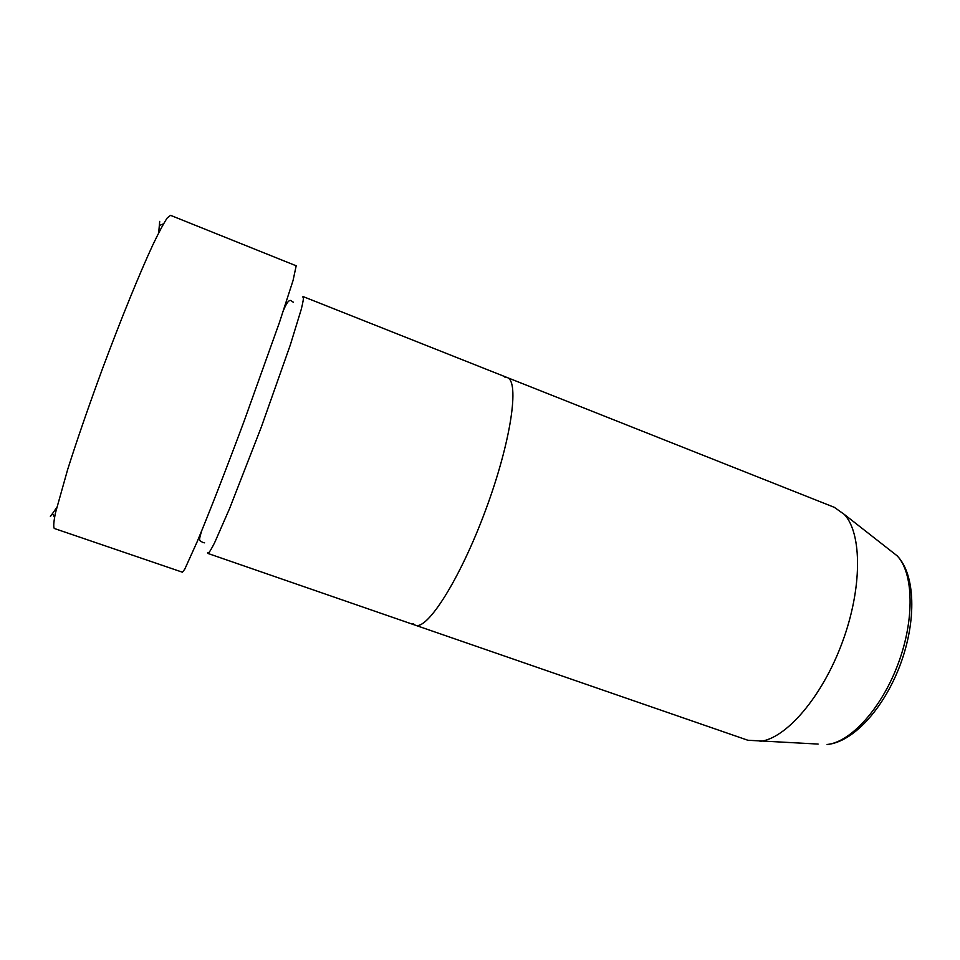 <?xml version="1.0" encoding="UTF-8"?>
<svg xmlns="http://www.w3.org/2000/svg" width="960" height="960" viewBox="0 0 960 960"><rect width="100%" height="100%" fill="white"/><g stroke="black" fill="none" stroke-linecap="round" stroke-linejoin="round"><path stroke-width="1.44" d="M159.696 221.4L158.7 232.788M56.736 507.54L50.388 516.552M207.612 552.504L207.948 553.452C209.076 552.9 211.332 549.252 214.716 542.508L229.62 508.464L261.288 427.152L290.34 344.88L301.248 309.36C303.084 302.04 303.756 297.804 303.264 296.64L302.604 296.928M412.884 623.556L415.248 625.176C427.104 630.792 459.984 579.396 485.52 510.384C511.188 441.408 519.804 381.012 507.156 377.532L504.9 377.172M182.46 572.22L184.776 569.148L197.064 541.968C208.848 513.78 226.368 468.852 244.236 420.828L279.456 322.428L293.064 280.476L296.184 265.8L170.52 215.328L167.196 218.016C163.692 223.26 158.892 232.248 152.796 244.98C139.644 273.348 120.984 319.092 102.648 368.28C88.776 405.996 77.112 439.716 67.68 469.452L55.464 512.904C53.664 521.82 53.28 527.016 54.3 528.48L182.46 572.22M818.112 744.072L747.876 740.256L415.248 625.176C427.104 630.792 459.984 579.396 485.52 510.384C511.188 441.408 519.804 381.012 507.156 377.532L303.264 296.64M760.056 741.396C785.952 738.696 822.024 697.212 842.16 642.744C862.44 588.324 862.164 533.352 844.296 514.416L834.324 507.336L507.156 377.532M844.296 514.416L897.132 555.804C915.408 574.488 916.74 620.292 900.396 664.356C884.04 708.408 853.14 742.272 827.1 744.492C850.668 742.272 881.712 708.264 898.236 663.552C914.88 618.888 913.536 572.868 897.132 555.804L890.04 550.26M52.692 513.924L54.516 517.44M159.804 225.312L163.488 223.848M204.6 542.832L202.62 542.46C199.812 539.904 197.988 542.736 201.744 530.7M283.716 309.84C287.16 301.464 289.944 298.68 292.056 301.5L293.484 302.256M415.248 625.176L207.948 553.452"/></g></svg>

